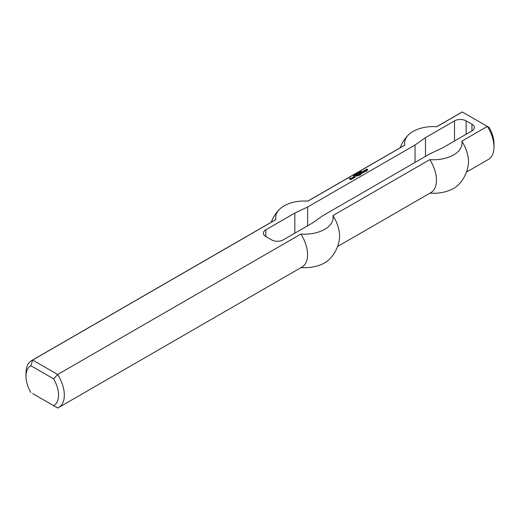 <?xml version="1.0" encoding="UTF-8"?>
<svg xmlns="http://www.w3.org/2000/svg" width="520" height="520" viewBox="0 0 520 520"><rect width="100%" height="100%" fill="white"/><g stroke="black" fill="none" stroke-linecap="round" stroke-linejoin="round"><path stroke-width="0.78" d="M360.678 172.139L360.054 172.205L360.678 172.25M360.054 172.205L359.899 172.556M360.282 171.912L360.887 172.133L360.152 172.412L360.282 172.022M357.981 173.81L357.149 173.329L357.981 173.81M357.507 173.875L356.85 173.498L357.786 173.921L356.59 173.862L357.136 174.297L356.304 173.817L357.507 173.966M355.108 174.688L354.685 174.863L355.141 174.493L355.303 175.097L355.81 174.993L355.193 175.156L355.108 174.688L355.095 175.149M355.245 174.733L355.225 175.169M355.199 174.538L355.245 174.974M355.141 174.493L355.199 174.869M355.017 175.721L354.231 175.175L354.959 175.546M354.471 174.961L355.147 175.396L354.348 175.422L354.094 175.136L354.471 175.039M366.249 170.879L366.724 171.151L366.399 171.386L365.19 171.392L365.476 170.905L364.865 170.547L363.974 170.69L365.112 170.222L366.412 170.69L366.476 171.347M366.21 170.573L366.249 170.931M366.125 170.573L366.21 170.911M365.885 170.671L365.963 171.002M365.112 170.222L365.885 171.002M364.748 170.196L365.112 170.553M365.476 170.95L365.476 171.275M363.727 171.489L363.772 171.931L364.137 171.678L363.487 171.301L362.512 171.535L363.772 170.995L364.663 171.509L363.851 172.218L362.915 171.958L363.727 171.633M363.772 170.995L364.579 171.795M363.324 171.022L363.324 171.347M364.137 171.724L364.137 172.055M363.487 171.815L363.616 172.231M363.487 171.769L363.487 172.153M361.901 171.886L363.123 172.64L361.29 173.693L359.788 173.108L361.575 173.199L360.64 172.614L360.965 172.38L362.427 172.712L361.491 172.12L361.816 171.886L362.869 172.783M361.816 171.886L361.901 172.224M362.427 172.712L362.427 173.036M362.063 172.919L361.978 173.258L361.978 172.919M361.049 172.38L361.978 173.258M360.965 172.38L361.049 172.718M361.575 173.199L361.575 173.531M360.191 172.874L361.036 173.693M360.113 172.874L360.191 173.206M354.302 176.748L355.355 176.885L354.543 177.593L353.204 177.099L354.465 176.371L353.808 176.936L354.38 177.261L354.744 177.002L354.302 176.748M354.744 177.053L354.38 177.261M354.302 177.261L354.38 177.6M353.808 176.982L354.302 177.6M353.808 176.936L353.808 177.314M354.016 176.391L354.178 176.722M353.288 177.151L354.016 176.728M354.705 176.514L355.271 177.171M354.627 176.514L354.705 176.846M357.63 174.35L358.651 174.987L357.227 174.583L357.63 174.35L358.397 175.13M357.552 174.35L357.63 174.688M356.856 175.455L356.902 175.903L357.266 175.643L356.616 175.266L355.641 175.5L356.902 174.961L357.793 175.481L356.98 176.183L356.044 175.922L356.856 175.597M356.902 174.961L357.708 175.767M356.454 174.987L356.454 175.311M357.266 175.689L357.266 176.02M356.616 175.786L356.746 176.196M356.616 175.734L356.616 176.118M350.805 178.672L350.071 178.672L351.13 178.341L351.904 178.789L350.968 179.654L349.297 178.737L350.356 177.899L349.746 178.575L350.968 179.231L351.371 178.952L350.643 178.341M351.371 178.997L350.968 179.231M350.883 179.231L350.968 179.569M349.746 178.575L350.883 179.569M349.343 178.769L349.746 178.536L349.746 178.912M350.272 177.899L350.272 178.224M351.904 178.789L351.13 178.341M358.976 175.123L359.379 175.409L358.566 175.364L358.976 175.123L359.132 175.552M358.891 175.123L358.976 175.461M365.762 169.611L366.86 169.026L366.288 169.728L367.588 169.448L367.829 169.917M367.588 169.448L367.874 169.891L366.613 170.339L367.588 169.78M366.776 169.026L366.776 169.351M365.846 169.897L366.288 169.644M367.348 169.774L365.762 169.845M367.348 169.871L367.348 170.196M359.255 173.414L360.822 174.311L360.029 175.032L359.34 174.915L360.353 174.519L359.015 174.401L359.502 174.07L358.852 173.647L359.177 173.414L360.757 174.609M359.177 173.414L359.255 173.745M359.502 174.07L359.502 174.401M359.743 174.681L359.794 175.045M359.665 174.681L359.743 175.013M352.553 177.287L353.769 178.035L352.755 178.62L351.943 178.386L352.957 178.081L352.105 177.541L352.469 177.287L353.522 178.178M352.469 177.287L352.553 177.619M352.957 178.081L352.632 178.269M352.553 178.269L352.632 178.607M352.346 178.152L352.553 178.607M352.268 178.152L352.346 178.49M356.304 174.616L355.524 174.428L356.252 174.798M355.765 174.213L356.441 174.649L355.641 174.675L355.387 174.389L355.765 174.291M354.367 175.734L353.581 175.546L354.315 175.916M353.828 175.331L354.504 175.767L353.704 175.792L353.45 175.506L353.828 175.409M358.676 173.297L358.053 173.355L358.676 173.407M358.28 173.062L358.885 173.29L358.15 173.563L358.28 173.18M359.827 172.536L359.177 172.159L360.113 172.582L358.911 172.517L359.457 172.958L358.625 172.478L359.827 172.627M361.394 172.022L361.394 171.685L360.828 171.899L361.354 171.626L360.353 171.607L360.938 171.373M360.536 171.633L361.387 171.86M360.51 171.509L360.938 171.275M471.933 130.936L471.933 124.228A8.21 4.739 0 0 1 474.338 127.582A8.21 4.739 0 0 1 471.933 130.936L442.904 147.7L430.131 153.732L322.712 215.748L312.26 223.125L283.225 239.889A8.21 4.739 180 0 1 271.615 239.889L265.805 236.535A8.21 4.739 180 0 1 263.4 233.181A8.21 4.739 180 0 1 265.805 229.827L294.84 213.07L307.613 207.031L415.031 145.015L425.484 137.638L454.519 120.88L454.519 140.992M471.933 124.228L466.128 120.88A8.21 4.739 0 0 0 454.519 120.88M30.881 365.736L53.638 378.872A22.991 13.273 60 0 1 53.638 405.691L57.668 408.018A27.098 15.646 -120 0 0 58.708 407.505A27.098 15.646 -120 0 0 57.668 374.498L32.656 360.054A27.098 15.646 -120 0 0 31.61 360.568A27.098 15.646 -120 0 0 26 372.976L26 376.324A22.991 13.273 60 0 1 30.881 365.736L32.656 360.054L275.906 219.615A27.098 15.646 -120 0 0 274.865 220.129L31.61 360.568M53.638 378.872L57.668 374.498L300.918 234.058A28.73 16.588 0 0 0 332.937 215.572L429.825 159.633A28.73 16.588 180 0 0 461.838 141.148L487.344 126.425L489.119 127.445A22.991 13.273 -120 0 1 494 143.676L494 147.024A27.098 15.646 60 0 1 488.391 159.432L466.479 172.081M275.906 219.615A28.73 16.588 0 0 1 279.63 209.209A28.73 16.588 0 0 1 307.918 201.13L404.807 145.191A28.73 16.588 180 0 1 408.531 134.791A28.73 16.588 180 0 1 436.82 126.711L462.332 111.982L487.344 126.425A27.098 15.646 60 0 1 494 147.024M53.638 405.691L32.656 393.575M30.881 392.554A22.991 13.273 60 0 1 26 376.324M58.708 407.505L301.964 267.065A27.098 15.646 -120 0 0 300.918 234.058M436.69 126.698L461.292 112.495A27.098 15.646 60 0 1 462.332 111.982M429.956 193.167A28.73 16.588 0 0 0 458.113 185.075A35.308 35.308 0 0 0 468.267 165.009A27.098 15.646 -120 0 0 461.838 141.148M307.613 225.803L307.613 207.031M415.031 162.448L415.031 145.015M294.84 233.181L294.84 213.07M332.937 215.572A27.098 15.646 -120 0 1 339.365 239.428A35.308 35.308 0 0 1 329.212 259.5A28.73 16.588 180 0 1 301.054 267.586M404.807 145.191A27.098 15.646 -120 0 0 403.767 145.704L307.788 201.123M425.484 156.416L425.484 137.638M337.571 246.506L430.865 192.641A27.098 15.646 -120 0 0 429.825 159.633M466.128 134.29L466.128 120.88M265.805 229.827L265.805 236.535M355.219 175.247L355.219 174.915M354.224 175.474L354.224 175.143M355.518 174.733L355.518 174.395M353.581 175.851L353.581 175.513M360.49 171.899L360.49 171.561M279.63 209.209A35.308 35.308 0 0 0 271.264 222.203M408.531 134.791A35.308 35.308 0 0 0 400.166 147.784"/></g></svg>

